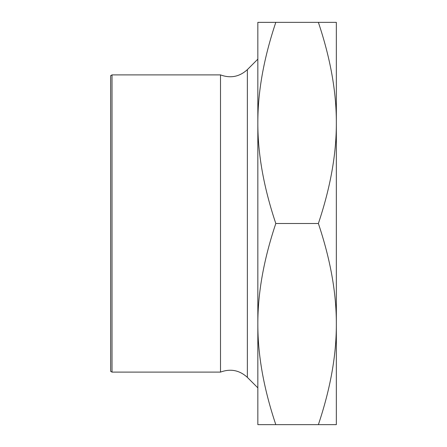 <?xml version="1.0" encoding="UTF-8"?>
<svg xmlns="http://www.w3.org/2000/svg" width="447" height="447" viewBox="0 0 447 447"><rect width="100%" height="100%" fill="white"/><g stroke="black" fill="none" stroke-linecap="round" stroke-linejoin="round"><path stroke-width="0.67" d="M257.846 324.835C257.846 355.683 263.836 388.951 275.81 424.65L257.846 424.65L257.841 22.356L336.34 22.35L336.34 122.171C336.334 91.317 330.35 58.049 318.376 22.35M247.364 69.62L247.364 377.38L257.841 387.856L257.841 59.144L247.364 69.62C239.48 76.811 230.529 78.566 220.511 74.889L220.511 372.111L112.018 372.111L112.018 74.889L110.66 75.672L110.66 371.328L112.018 372.111M336.34 324.829L336.34 424.644L318.376 424.65C330.35 388.951 336.334 355.683 336.34 324.835L336.34 323.717C336.384 292.746 330.4 259.338 318.376 223.5C330.4 187.662 336.384 154.254 336.34 123.283L336.34 122.171M275.81 424.65L318.376 424.65M275.81 22.35C263.836 58.049 257.846 91.317 257.846 122.165M257.841 123.283C257.796 154.254 263.786 187.662 275.81 223.5L318.376 223.5M275.81 223.5C263.786 259.338 257.796 292.746 257.841 323.717M336.34 323.717L336.34 123.283M220.511 74.889L112.018 74.889M247.364 377.38C239.48 370.189 230.529 368.434 220.511 372.111"/></g></svg>
